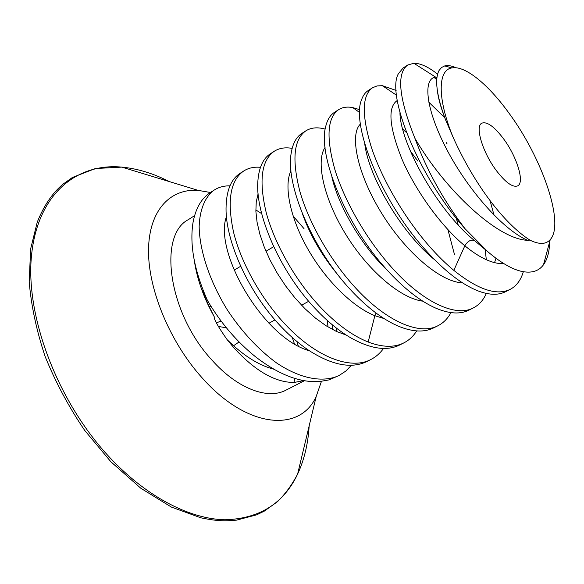 <?xml version="1.0" encoding="UTF-8"?>
<svg xmlns="http://www.w3.org/2000/svg" width="584" height="584" viewBox="0 0 584 584"><rect width="100%" height="100%" fill="white"/><g stroke="black" fill="none" stroke-linecap="round" stroke-linejoin="round"><path stroke-width="0.88" d="M455.987 67.766C451.571 65.729 447.804 65.116 444.701 65.919L441.497 67.54L439.059 70.481C434.438 79.271 436.598 95.688 445.541 119.757L453.14 137.357C437.095 98.36 437.766 69.817 451.943 67.912C465.229 65.299 488.611 84.768 509.226 113.478C542.339 158.432 564.918 223.65 550.252 239.593C545.967 244.492 539.185 244.667 529.9 240.119L527.586 240.294C502.62 229.651 467.105 188.814 446.329 148.621C425.4 108.368 422.845 78.249 435.686 77.154L437.007 77.088M453.14 137.357C474.829 185.581 504.634 223.935 529.9 240.119M503.554 138.81C494.239 126.516 486.99 121.304 481.807 123.188C474.77 126.239 482.639 152.526 496.429 170.681C505.707 182.668 512.796 187.727 517.694 185.858C524.914 182.558 516.884 156.607 503.554 138.81M527.586 240.294C498.378 239.455 446.066 191.588 414.947 138.393C426.868 170.492 443.563 200.604 465.039 228.731L487.618 251.551C500.101 262.209 511.124 268.742 520.68 271.166C530.973 273.589 538.572 271.458 543.492 264.778C547.398 259.34 549.442 251.711 549.639 241.878M414.947 138.393C398.799 97.871 396.368 73.423 407.661 65.05L413.83 63.247C420.407 63.211 428.335 66.846 437.599 74.153M465.039 228.731C417.304 175.083 385.966 93.484 398.507 73.562L403.194 67.941L407.661 65.05M434.124 77.49L436.752 79.658M523.337 271.743L523.242 272.049C520.702 280.371 516.314 286.153 510.087 289.409C496.531 295.906 477.778 289.554 453.834 270.363C445.621 263.537 437.409 255.442 429.189 246.076C404.077 217.394 381.972 179.025 371.504 147.752C361.576 115.347 361.905 95.36 372.49 87.782L377.038 85.928L382.367 85.68L396.12 90.44M372.49 87.782L368.183 90.564C365.19 92.491 362.949 95.652 361.467 100.032C351.239 124.21 379.965 199.202 424.356 248.718C444.132 270.925 462.528 285.182 479.537 291.474C489.961 295.11 498.59 295.205 505.43 291.759L510.087 289.409M486.333 293.431C483.384 300.132 479.077 304.95 473.405 307.877C455.608 317.594 422.356 302.037 391.163 266.859C366.161 238.878 344.721 201.232 335.048 170.163C325.989 137.977 327.164 117.822 338.574 109.697C342.479 107.23 347.203 106.529 352.751 107.58L359.751 109.697M338.574 109.697L334.42 112.383C330.201 115.099 327.288 119.844 325.682 126.611C317.696 154.3 344.925 223.957 386.513 269.399C403.726 288.379 420.254 301.344 436.087 308.279C449.381 313.834 460.323 314.455 468.916 310.141L473.405 307.877M305.855 130.845L301.84 133.437C296.212 137.065 292.642 143.737 291.146 153.446C285.583 183.843 311.403 247.791 350.115 289.292C364.679 305.089 379.06 316.594 393.251 323.799L398.733 326.325C412.764 332.004 424.422 332.522 433.693 327.865L438.029 325.689C419.349 335.8 385.615 321.156 354.59 286.846C329.777 259.639 308.863 222.541 299.964 191.734C291.715 159.768 293.679 139.466 305.855 130.845C311.053 127.597 317.389 126.991 324.879 129.028L325.193 129.115M416.684 330.916C413.363 336.223 409.099 340.209 403.88 342.874C394.28 347.692 382.374 347.407 368.161 342.02C352.196 335.654 335.939 323.675 319.39 306.082C294.723 279.539 274.378 243.097 266.187 212.518C258.69 180.733 261.384 160.315 274.261 151.256C279.276 148.102 285.24 147.146 292.161 148.38M274.261 151.256L270.392 153.76C263.128 158.454 258.967 167.44 257.902 180.719C254.923 212.897 279.305 270.735 315.083 308.432C326.923 321.076 338.851 330.894 350.867 337.902C370.636 348.947 386.915 351.305 399.697 344.983L403.88 342.874M383.527 348.444C380.118 353.247 375.913 356.926 370.906 359.481C350.758 370.322 316.053 357.226 285.481 324.609C260.946 298.672 241.177 262.888 233.629 232.527C226.84 200.976 230.213 180.463 243.74 170.981C248.514 167.958 254.084 166.732 260.457 167.316M243.74 170.981L240.002 173.397C230.862 179.354 226.212 191.07 226.037 208.546C225.679 241.433 248.682 293.029 281.327 326.879C290.321 336.326 299.49 344.166 308.834 350.407C332.143 365.285 351.488 368.986 366.861 361.518L370.906 359.481M486.333 259.749L485.143 249.485M445.541 119.757C441.11 108.485 438.394 98.915 437.409 91.038M446.256 142.627L447.045 143.817M447.906 229.643L454.483 254.529M450.943 312.615C447.767 318.536 443.468 322.894 438.029 325.689M229.972 185.843C224.059 185.734 218.817 187.136 214.24 190.048L210.291 192.596C201.356 198.392 195.589 208.444 192.983 222.767C189.53 244.973 194.37 270.888 207.488 300.512C220.387 322.499 236.279 341.158 255.164 356.495C278.59 374.694 300.22 383.016 320.047 381.461L329.033 379.899L339.034 375.527L345.757 371.117L351.437 365.263M214.24 190.048C205.203 196.684 199.794 209.145 199.159 226.373C199.465 250.324 209.656 281.488 227.614 310.359C242.068 332.041 258.383 349.568 276.553 362.934C300.307 378.863 322.952 382.973 339.034 375.527M332.588 329.551L332.442 324.908M294.548 378.366L294.132 382.454L303.709 380.629M207.488 300.512L202.633 290.525C203.079 290.379 199.677 287.846 214.189 316.652C203.692 297.782 197.093 279.218 194.384 260.953M328.04 326.982L327.215 320.39M255.836 209.933L261.676 213.627M304.395 380.753L285.978 390.141C267.844 399.982 237.308 388.747 211.839 359.97C168.375 313.258 157.76 235.235 188.34 219.635L194.582 215.649M294.132 382.454C275.29 382.556 255.215 371.022 233.907 347.845L227.191 339.72C218.102 326.77 213.773 319.076 214.189 316.652M273.757 369.183C258.756 365.358 243.229 355.539 227.191 339.72M321.448 381.352L316.207 396.426C300.373 432.379 247.682 429.101 202.371 378.14C169.878 342.319 147.883 288.912 148.526 249.572C149.124 210.109 170.367 188.355 198.224 190.391L210.459 192.486M226.38 327.785L218.35 326.463M239.082 341.969L233.512 345.757M221.081 321.01L216.482 322.85M210.839 306.067L209.218 306.936M487.618 251.551L474.522 240.601C436.978 210.255 400.011 142.408 399.952 112.654M428.722 102.083L444.804 117.807M490.18 201.057L494.035 215.138M495.933 258.23L494.56 262.647M434.788 259.902C401.106 232.885 368.504 176.01 364.766 143.876M402.69 129.028L406.566 132.699M456.651 219.569L458.192 224.949M387.542 270.531C361.357 245.747 338.348 205.707 331.873 176.915M427.897 252.668L428.152 254.084M503.788 263.581C493.115 264.187 480.128 258.267 464.827 245.806L453.834 270.363M474.522 240.601C471.062 239.236 467.828 240.973 464.827 245.806C440.803 225.971 415.611 190.61 402.157 159.607C389.083 126.867 387.455 107.164 397.266 100.499M384.046 318.557L374.862 315.71L368.161 342.02M462.535 282.86C439.876 282.006 404.23 250.813 380.505 211.393C356.649 172.01 349.648 134.072 360.43 124.049M410.275 150.898L417.889 161.111M422.787 301.161C399.682 298.19 366.694 269.18 344.867 232.906C322.952 196.655 315.937 160.432 325.047 147.518M376.067 313.053L374.862 315.71C351.678 306.476 324.156 278.524 306.768 247.083C289.35 215.635 283.926 184.88 290.985 170.791M346.283 335.099L336.289 331.383L325.879 325.638L315.331 317.995L304.906 308.637L294.898 297.825L285.583 285.868L277.217 273.137L270.02 260.004L264.187 246.871L259.836 234.126L257.055 222.146L255.872 211.255L256.259 201.736L258.143 193.815M309.432 350.801C262.946 337.873 213.467 251.324 226.453 216.591M338.771 275.918C322.353 256.31 310.279 235.717 302.556 214.124M257.792 194.808L258.245 194.866M293.11 216.051L304.03 228.68M336.581 328.223L336.136 331.31M316.207 396.426L297.621 474.069C283.642 503.525 259.427 518.76 224.979 519.775C191.121 519.103 149.402 498.481 112.902 460.812C59.115 405.515 25.411 318.185 31.441 256.215C37.31 193.946 76.701 162.841 121.852 167.119C137.525 168.615 153.337 173.433 169.28 181.573M110.989 461.864L140.853 488.282L171.411 507.087L200.83 517.811C218.737 521.49 225.789 521.074 236.549 520.132L256.719 514.811L264.34 511.102L277.458 501.707C285.299 493.984 292.022 484.778 297.621 474.069C304.264 459.798 308.111 443.723 309.162 425.853M298.285 345.954L296.84 341.443M294.394 343.764L292.307 337.545M451.943 67.912L444.701 65.919M550.252 239.593L543.492 264.778M413.83 63.247L435.686 77.154L436.832 78.628M396.514 95.214L382.367 85.68M359.649 112.537L352.751 107.58M198.224 190.391L121.852 167.119L95.374 168.528L72.38 177.492L62.984 184.179C52.334 193.121 43.749 205.809 37.23 222.234L30.638 248.886L29.2 281.78C31.207 305.79 36.536 330.741 45.172 356.62C55.663 382.432 68.817 407.004 84.651 430.342L110.836 461.71M234.082 270.188L240.674 266.267M265.983 251.251L273.684 246.682M268.954 323.229L274.998 319.886M301.556 305.22L308.702 301.278"/></g></svg>
